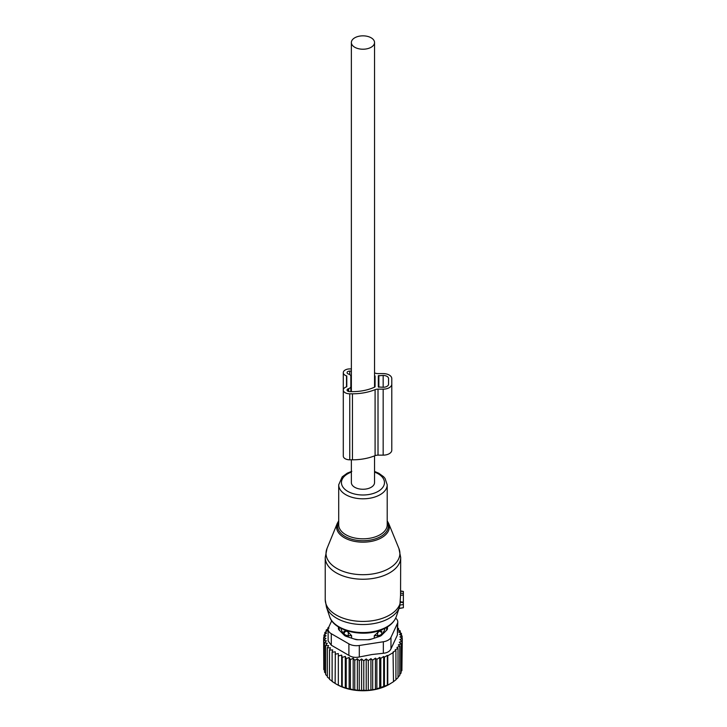 <?xml version="1.0" encoding="UTF-8"?>
<svg xmlns="http://www.w3.org/2000/svg" width="727" height="727" viewBox="0 0 727 727"><rect width="100%" height="100%" fill="white"/><g stroke="black" fill="none" stroke-linecap="round" stroke-linejoin="round"><path stroke-width="1.09" d="M400.686 591.26L403.376 591.451L403.376 595.022L400.55 595.313L399.859 605.664M399.059 608.335L403.376 607.745L403.376 595.022M327.014 548.476A36.932 21.328 0 0 0 340.563 570.332A36.932 21.328 0 0 0 380.666 572.085A36.932 21.328 0 0 0 398.905 548.476L388.654 523.422A26.408 15.249 180 0 1 375.614 540.306A26.408 15.249 180 0 1 346.952 539.043A26.408 15.249 180 0 1 337.255 523.422L327.014 548.476L325.233 557.455A37.722 21.783 0 0 0 381.048 576.566A37.722 21.783 0 0 0 400.686 557.455L400.55 595.313M403.376 602.065L400.541 601.938M351.368 459.818L351.368 482.574A11.587 6.688 0 0 0 354.767 487.308A11.587 6.688 0 0 0 367.389 488.753A11.587 6.688 0 0 0 374.541 482.574L374.541 455.865M354.767 47.264A11.587 6.688 0 0 0 367.389 48.709A11.587 6.688 0 0 0 374.541 42.529A11.587 6.688 0 0 0 371.152 37.804A11.587 6.688 0 0 0 358.52 36.35A11.587 6.688 0 0 0 351.368 42.529A11.587 6.688 0 0 0 354.767 47.264M374.296 638.161L374.296 635.662L377.631 635.625A4.307 2.49 0 0 0 381.866 633.181L381.92 633.808A22.101 12.759 0 0 0 384.156 630.854A22.101 12.759 0 0 0 384.974 628.31M381.92 631.254L379.512 631.109A4.307 3.517 1.7 0 1 381.866 633.181L381.866 634.998M340.936 628.31A22.101 12.759 0 0 0 343.989 633.808L343.989 631.254L346.397 631.109L348.324 632.217L348.288 635.625L351.614 635.662L348.324 632.217M351.614 638.161L351.614 635.662M353.604 638.824A22.101 12.759 0 0 0 358.42 639.742M367.498 639.742A22.101 12.759 0 0 0 372.306 638.824M374.296 635.662L379.512 631.109M386.5 627.483A23.709 13.695 180 0 1 386.582 630.273M381.92 633.808L381.902 634.953M343.989 633.808L344.007 634.953M339.327 630.273A23.709 13.695 180 0 1 339.409 627.483M343.989 631.254L344.053 633.181A4.307 2.49 0 0 0 348.288 635.625L348.288 637.043M401.931 668.358L402.295 638.597L399.859 639.506L401.931 641.205L401.931 670.476L401.077 671.557M399.759 674.52L401.077 673.002L401.077 643.731L399.323 642.25L401.931 641.205M398.014 677.21L399.759 675.419L399.759 646.149L398.323 644.922L401.077 643.731M395.915 679.581L398.014 677.709L398.014 648.439L396.906 647.475L399.759 646.149M393.034 681.971L395.915 679.8L395.915 650.529L395.152 649.856L398.014 648.439M328.186 628.682L326.15 630.091L327.586 630.518L324.833 632.508L326.596 633.063L323.978 635.044L326.06 635.734L323.624 637.643L325.969 638.397L323.788 640.26L326.368 640.841L324.478 642.85L327.259 643.25L325.669 645.367L328.613 645.585L327.359 647.793L330.431 647.812L329.522 650.092L332.675 649.902L332.121 652.228L335.32 651.828L335.138 683.453L337.046 684.552A36.65 21.156 180 0 0 373.278 689.896A36.65 21.156 0 0 0 388.872 684.552L393.489 681.717L393.034 652.046L395.915 650.529M390.626 683.544L387.773 685.016L387.773 655.754L393.489 652.446M363.782 660.834L363.782 690.105L361.601 690.65L361.601 658.971L363.782 660.834L366.217 658.926L366.217 690.577L375.432 689.314L387.773 685.016M397.778 628.192L398.55 628.455L397.296 629.646L400.241 630.882L398.66 631.972L401.44 633.399L399.541 634.38L402.122 635.989L399.941 636.834L402.295 638.597M398.55 630.164L398.55 628.455M400.241 632.781L400.241 630.882M401.44 635.552L401.44 633.399M402.122 638.47L402.122 635.989M387.318 685.279L387.318 655.354L384.438 657.153L384.438 686.424M383.674 686.842L383.674 656.481L380.821 658.362L380.821 687.633M379.712 688.205L379.712 657.399L376.868 659.371L376.868 688.642M375.432 689.314L375.432 658.144L372.678 660.134L372.678 689.405M328.695 627.283L327.904 627.81L327.904 628.873M329.004 628.128L327.904 627.81M338.337 653.564L338.337 685.252L338.337 653.564L335.138 654.182M341.672 655.1L342.226 657.426L342.226 686.697L341.672 686.779L341.672 655.1L338.518 655.927M345.298 656.39L346.206 658.671L346.206 687.942L345.298 688.078L345.298 656.39L342.226 657.426M349.151 657.444L350.405 659.653L350.405 688.923L349.151 689.123L349.151 657.444L346.206 658.671M353.186 658.226L354.776 660.343L354.776 689.614L353.186 689.905L353.186 658.226L350.405 659.653M357.357 658.735L359.256 660.734L359.256 690.005L357.357 690.423L357.357 658.735L354.776 660.343M361.601 658.971L359.256 660.734M366.217 658.926L368.298 660.625L368.298 689.896M370.915 690.114L370.915 658.653L368.298 660.625M370.915 658.653L372.678 660.134M328.131 629.309A10.778 6.225 180 0 0 331.294 633.708L348.896 643.868A10.778 6.225 180 0 0 359.302 645.485L383.347 641.759L383.347 653.273L372.06 654.509L359.302 656.99C355.339 657.817 351.868 657.281 348.896 655.381L331.294 645.212L328.131 640.987L328.131 629.309A10.778 6.225 180 0 1 328.504 627.701L331.73 620.74M326.15 630.091L326.15 631.545M324.833 632.508L324.833 634.389M323.978 635.044L323.978 637.37M323.624 637.643L323.788 667.141M323.788 640.26L323.788 669.531L324.478 670.339M324.478 642.85L324.478 672.111L325.669 673.338M325.669 645.367L325.669 674.638L327.359 676.155M327.359 647.793L327.359 677.064L329.522 678.782M329.522 650.092L329.522 679.363L332.675 681.581M332.121 652.228L332.121 681.499L335.32 683.507M383.347 641.759A10.778 6.225 0 0 0 390.972 637.361L397.415 623.484L397.415 634.989L390.972 648.866C389.781 651.419 387.246 652.882 383.347 653.273M338.437 626.892L338.437 628.546A5.389 3.108 0 0 0 339.155 630.1L344.28 635.234A5.389 3.108 0 0 0 346.252 636.37L355.139 639.333A5.389 3.108 0 0 0 357.829 639.742L368.08 639.742A5.389 3.108 0 0 0 370.779 639.333L379.658 636.37A5.389 3.108 0 0 0 381.63 635.234L386.755 630.1A5.389 3.108 0 0 0 387.482 628.546L387.482 626.892M397.415 623.484A10.778 6.225 0 0 0 397.778 621.867A10.778 6.225 0 0 0 395.67 618.177M397.415 634.989L397.778 621.867M366.217 690.577L363.782 690.105M361.601 690.65L359.256 690.005M357.357 690.423L354.776 689.614M353.186 689.905L350.405 688.923M349.151 689.123L346.206 687.942M345.298 688.078L342.226 686.697M341.672 686.779L338.518 685.197M338.337 685.252L335.138 683.453M375.432 658.144L376.868 659.371M379.712 657.399L380.821 658.362M383.674 656.481L384.438 657.153M387.318 655.354L387.773 655.754M374.541 372.869A39.076 22.555 0 0 1 375.077 373.087A5.389 3.108 0 0 0 378.013 373.587L383.165 373.587A8.624 4.98 0 0 1 391.789 378.567L391.789 450.167A8.624 4.98 0 0 1 383.165 455.147L383.165 389.145A8.624 4.98 0 0 0 391.789 384.165M383.165 455.147L378.013 455.147L378.013 389.145L383.165 389.145M378.013 389.145A5.389 3.108 0 0 0 375.087 389.645L375.087 442.134M378.013 455.147A5.389 3.108 0 0 0 375.087 455.647L375.087 389.645A39.076 22.555 0 0 1 352.45 393.807L349.751 393.807A6.47 3.735 0 0 1 343.289 390.081L343.289 372.651A6.47 3.735 0 0 0 346.515 375.886L346.788 386.755L346.788 375.977M375.087 386.628L375.087 376.132L375.087 386.628A1.09 0.627 0 0 1 374.741 387.073A35.387 20.429 0 0 1 352.45 391.635L349.751 391.635A2.699 1.554 0 0 1 347.061 390.081A2.699 1.554 0 0 1 348.406 388.727L348.678 388.636A4.307 2.49 0 0 0 350.832 386.482L350.832 391.635M378.313 375.768L378.313 386.964L383.165 387.273A5.389 3.108 0 0 0 388.554 384.165L388.554 378.567A5.389 3.108 0 0 0 383.165 375.45L378.313 375.768M388.554 384.165L388.554 378.567M351.368 371.097L349.751 371.097A2.699 1.554 0 0 0 347.061 372.651A2.699 1.554 0 0 0 348.406 373.996L348.678 374.087A4.307 2.49 0 0 1 350.832 376.241L350.832 386.482M375.087 376.132A1.09 0.627 0 0 0 374.687 375.677A35.141 20.292 0 0 0 374.541 375.605M343.289 372.651A6.47 3.735 0 0 1 349.751 368.916L351.368 368.916M352.45 393.807L352.45 459.818L349.751 459.818A6.47 3.735 0 0 1 343.289 456.083L343.289 390.081A6.47 3.735 0 0 1 346.515 386.846L346.788 386.755M352.45 459.818A39.076 22.555 0 0 0 375.087 455.647M338.7 521.777A25.372 14.649 0 0 0 346.915 537.426A25.372 14.649 0 0 0 375.123 538.925A25.372 14.649 0 0 0 387.209 521.777M325.233 557.455L325.233 599.648A37.722 21.783 0 0 0 381.048 618.759A37.722 21.783 0 0 0 400.55 601.493M351.823 471.296L347.261 473.168L342.226 476.83L338.7 484.809L338.7 524.821A24.255 14.004 0 0 0 374.587 537.108A24.255 14.004 0 0 0 387.209 524.821L387.209 484.809L385.074 478.484L383.583 476.721L378.794 473.241L374.541 471.441M325.233 599.648L326.459 607.136A37.177 21.465 0 0 0 380.775 621.903A37.177 21.465 0 0 0 399.459 607.136L400.041 605.109M338.7 484.809A24.255 14.004 0 0 0 374.587 497.095A24.255 14.004 0 0 0 387.209 484.809M351.368 472.105A21.51 12.423 0 0 0 344.444 488.898A21.51 12.423 0 0 0 373.269 493.479A21.51 12.423 0 0 0 374.541 472.105M329.64 616.669A33.933 19.593 0 0 0 379.221 630.145A33.933 19.593 0 0 0 396.27 616.669C393.798 623.148 387.964 627.874 378.785 630.827C359.992 637.143 333.575 630.245 329.64 616.669L326.459 607.136M403.376 604.519L400.05 605.055M403.376 602.665L400.486 602.247M403.376 593.523L400.65 593.123M344.053 634.998L344.053 633.181A4.307 3.517 -1.7 0 1 346.397 631.109M377.631 637.043L377.586 632.217M359.302 645.485L359.302 656.99M331.294 633.708L331.294 645.212M348.896 643.868L348.896 655.381M390.972 637.361L390.972 648.866M378.858 387.273L378.858 375.45M383.165 387.273L383.165 375.45M348.406 391.426L348.406 388.727M348.678 388.636L348.678 391.499M349.751 374.596L349.751 371.097M374.687 387.1L374.687 375.677M346.515 386.846L346.515 375.886M349.751 459.818L349.751 393.807M398.905 548.476L400.686 557.455M388.654 523.422L387.209 520.841M338.7 520.841L337.255 523.422M396.27 616.669L399.459 607.136M403.376 607.745L398.996 608.517M403.376 591.451L400.686 590.978M374.541 387.164L374.541 42.529M351.368 391.635L351.368 42.529"/></g></svg>
